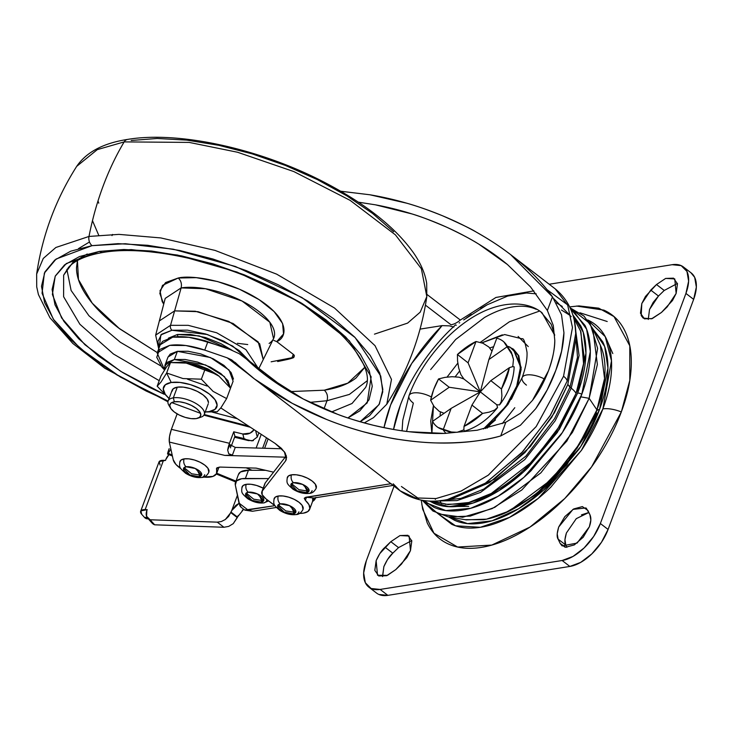 <?xml version="1.0" encoding="UTF-8"?>
<svg xmlns="http://www.w3.org/2000/svg" width="733" height="733" viewBox="0 0 733 733"><rect width="100%" height="100%" fill="white"/><g stroke="black" fill="none" stroke-linecap="round" stroke-linejoin="round"><path stroke-width="1.1" d="M205.203 411.983L217.179 411.799L220.99 407.676L226.644 398.587L213.083 391.376L201.373 379.181L183.039 378.567L166.638 372.987L171.22 382.489A28.404 11.838 20.4 0 1 209.317 394.006A28.404 11.838 20.4 0 1 209.125 411.607L217.179 411.799L220.99 407.676L226.644 398.587L213.083 391.376L201.373 379.181L205.24 368.772L219.158 376.249L216.95 374.526L184.624 362.496L181.207 362.34L188.839 363.183L205.24 368.772L218.81 375.983L230.51 388.178L226.644 398.587L230.51 388.178L218.81 375.983M208.465 402.637A19.287 8.045 -159.6 0 0 197.314 391.385A19.287 8.045 -159.6 0 0 177.304 387.161L173.327 397.845A19.287 8.045 20.4 0 1 193.347 402.069A19.287 8.045 20.4 0 1 204.498 413.32A19.287 8.045 20.4 0 1 202.235 416.628M174.344 401.794A16.401 6.835 20.4 0 1 194.987 407.475A16.401 6.835 20.4 0 1 198.487 417.966A16.401 6.835 20.4 0 1 196.224 418.598L199.623 417.288L200.833 414.896L199.678 411.79L196.334 408.437L191.304 405.358L185.357 403.013L179.402 401.757L174.344 401.794L170.945 403.104L169.735 405.496L170.89 408.602L174.234 411.955L179.264 415.034L185.211 417.379L191.166 418.635L196.224 418.598A16.401 6.835 20.4 0 1 171.055 408.831A16.401 6.835 20.4 0 1 174.344 401.794L173.327 397.845L174.344 401.794M201.731 416.875A19.287 8.045 -159.6 0 0 197.617 404.534A19.287 8.045 -159.6 0 0 173.327 397.845A19.287 8.045 -159.6 0 0 169.451 406.119M230.135 389.196L233.112 381.215L229.053 370.009L210.435 357.512L177.395 351.318L174.335 359.527L205.57 364.952L224.39 376.579L230.391 388.023L228 380.702L220.908 373.61L210.261 367.086L197.672 362.111L185.055 359.463L174.335 359.527L167.142 362.313L164.577 367.37L164.833 369.459M170.487 362.588L181.207 362.34M205.222 411.919L209.125 411.607L215.007 409.335L217.105 405.193L215.108 399.806L209.317 394.006L200.604 388.664L190.305 384.605L179.988 382.434L171.22 382.489L166.638 372.987L170.505 362.578L188.839 363.183L205.24 368.772L201.373 379.181L183.039 378.567L166.638 372.987L160.967 382.104L157.174 386.199L161.04 375.791L166.712 366.674L170.505 362.578L166.638 372.987L160.967 382.104L157.174 386.199L161.04 375.791L166.712 366.674M229.915 389.782L230.171 389.104M184.221 362.478L197.644 364.887L207.934 368.946L217.023 374.581M174.335 359.527L177.395 351.318L168.022 357.008L164.962 365.226L174.335 359.527M187.474 379.19L207.173 386.053M164.843 369.45L164.962 365.226M167.93 357.246L170.203 354.094L177.395 351.318L188.106 351.244L200.723 353.902L213.312 358.868L223.968 365.391L231.051 372.483L233.497 379.071M157.174 386.199L168.883 398.404L157.174 386.199M167.903 402.142A19.287 8.045 20.4 0 1 173.327 397.845L177.304 387.161A19.287 8.045 -159.6 0 0 171.879 391.459M169.763 399.073A28.404 11.838 20.4 0 1 171.22 382.489L165.337 384.761L163.239 388.902L165.237 394.29L169.066 398.468M171.879 391.514L173.309 388.701L177.304 387.161L183.259 387.125L190.259 388.6L197.259 391.358L203.178 394.986L207.109 398.926L208.474 402.582M217.179 411.799L209.125 411.607A28.404 11.838 20.4 0 1 205.414 411.919M432.791 501.115L448.138 504.579L468.763 502.517L491.284 493.456L532.772 461.13L561.002 424.288L576.074 393.355A21.22 8.851 -159.6 0 0 571.199 388.169L567.828 384.459L551.867 417.068L524.993 452.518L489.433 482.571L452.93 498.376L447.716 499.466L484.834 483.569L521.685 452.802L550.116 415.703L567.195 381.004A13.506 5.626 -159.6 0 0 563.54 376.258L536.244 426.478L488.407 475.076L461.231 491.018L436.034 498.559L415.327 497.909L400.181 490.853L415.263 497.899L435.897 498.577L461.039 491.101L488.196 475.231L536.135 426.633L563.54 376.258L572.464 327.523L567.718 305.285L555.284 288.921L567.727 305.313L572.464 327.569L563.54 376.258A13.506 5.626 20.4 0 1 567.195 381.004L575.863 332.626L567.195 381.004L550.602 414.905L522.656 451.775L485.677 483.029L447.606 499.485M513.622 349.348L521.181 367.425L517.351 386.575L511.377 399.238M544.949 379.282A16.401 6.835 -159.6 0 0 522.107 377.761A16.401 6.835 20.4 0 1 544.949 379.282M431.902 433.377L433.441 405.651L430.729 421.054L431.893 433.377M431.352 396.984A16.401 6.835 -159.6 0 0 413.458 392.943A16.401 6.835 -159.6 0 0 408.996 395.728A16.401 6.835 20.4 0 1 413.458 392.943A16.401 6.835 20.4 0 1 431.352 396.984M400.346 405.166A119.598 64.614 127.5 0 1 455.55 324.875C443.392 335.897 432.497 348.413 422.877 362.404C413.256 376.396 405.752 390.652 400.346 405.166L393.557 429.446A119.598 64.614 127.5 0 1 400.346 405.166M303.38 513.155A23.144 9.648 20.4 0 1 299.476 513.412L303.38 513.155A23.144 9.648 20.4 0 0 309.638 509.325A23.144 9.648 20.4 0 0 305.349 500.327L308.95 504.661L309.839 508.555L307.897 511.515L303.38 513.155M274.948 505.596A23.144 9.648 20.4 0 1 272.337 503.773L265.896 498.825A15.43 6.432 20.4 0 1 261.828 491.825A15.43 6.432 20.4 0 1 262.24 491.064L285.449 461.103L286.612 457.419L285.146 452.976L281.188 448.165L275.095 443.41L220.807 407.933L275.095 443.41L284.441 451.876L286.273 459.628L285.449 461.103L262.24 491.064L265.3 482.845L286.328 455.688L265.3 482.845L262.24 491.064L262.112 494.592L265.896 498.825L274.948 505.605M422.272 500.291L438.27 513.915L462.651 517.26L492.155 508.601L521.804 489.983L566.893 441L589.149 398.331L580.829 396.846L589.149 398.331L572.455 432.36L540.89 472.831L494.802 507.328L470.247 516.105L448.312 516.884L432.965 511.038L422.272 500.291M446.681 506.54L468.699 506.421M423.885 500.538L426.835 503.058L445.783 510.571L470.641 508.308L497.982 496.351L523.93 477.32L562.348 432.571L581.773 394.363A3.088 1.283 -159.6 0 0 577.641 393.108L559.343 429.355L523.472 471.979L499.1 490.597L473.051 503.04L448.788 506.677L429.602 501.051L433.542 503.15C441.367 506.686 450.538 507.63 461.057 505.953C471.566 504.286 482.635 500.135 494.234 493.501C505.843 486.868 517.113 478.264 528.044 467.681L557.337 432.433L577.641 393.108C582.579 379.813 585.328 367.352 585.869 355.707C586.409 344.061 584.714 334.138 580.774 325.919L572.711 314.668L583.239 332.214L585.951 353.214L577.641 393.108A3.088 1.283 20.4 0 1 581.773 394.363L590.322 351.538L586.629 329.254L573.948 311.525L570.75 309.317M452.93 498.376L494.463 479.217L530.344 446.562L554.405 412.78L567.828 384.459L569.917 387.18L577.503 357.2L575.066 324.93L577.503 357.2L569.917 387.18L571.199 388.169L555.165 420.797L524.782 459.6L480.491 492.439L457.007 500.593L436.144 501.005L457.007 500.593L480.491 492.439L524.782 459.6L555.165 420.797L571.199 388.169L579.088 355.514L574.37 321.045L579.088 355.514L571.199 388.169A21.22 8.851 20.4 0 1 576.074 393.355L583.56 363.641L580.912 331.71L573.6 317.774M569.917 387.18L554.597 418.625L525.946 456.091L483.826 489.067L460.901 498.403L439.855 500.666L460.901 498.403L483.826 489.067L525.946 456.091L554.597 418.625L569.917 387.18M556.448 302.839L562.284 306.458M576.156 337.94L567.828 384.459L576.156 337.94L575.854 332.507M440.341 501.592L441.449 503.516L440.341 501.592M448.312 516.884L466.225 519.871L486.584 519.147L509.362 511.002L552.132 478.988L581.425 441.431L596.919 409.857L589.149 398.331L596.919 409.857L604.551 378.485L600.345 345.243L592.841 328.705L597.377 364.521L589.149 398.331L597.624 348.358L590.184 323.72L570.091 307.833L583.954 316.042L592.841 328.705M425.433 305.13L451.033 324.792A19.287 10.418 -52.5 0 0 460.324 320.055L427.064 294.51L460.324 320.055L495.975 297.442L533.862 290.864L495.911 297.47L460.324 320.055A19.287 10.418 127.5 0 1 451.033 324.792L425.433 305.13M383.991 427.641A131.115 70.835 -52.5 0 1 442.081 325.617L449.503 325.873L453.819 327.074L449.503 325.873L442.081 325.617L420.055 329.117L442.081 325.617L411.772 363.394L390.652 404.918L383.973 427.641M160.078 345.17L162.57 341.358L172.722 337.162L188.867 337.299L207.796 341.89L230.327 349.65L239.233 353.718L246.517 359.143C262.322 374.224 281.234 387.51 303.26 398.999C325.278 410.498 348.578 419.23 373.17 425.222C397.753 431.206 421.576 433.945 444.638 433.432L477.201 430.234L505.797 422.272L500.721 435.943C481.095 441.358 459.325 443.685 435.393 442.915C411.46 442.146 387.116 438.343 362.368 431.499C337.611 424.654 314.255 415.281 292.284 403.361C270.321 391.449 251.346 377.861 235.366 362.606L227.267 357.86L204.745 350.108L207.796 341.89L230.327 349.65L239.233 353.718M312.698 501.115A23.144 9.648 -159.6 0 0 312.679 498L312.643 501.262M571.181 316.629L553.717 298.643M546.983 289.617L567.498 304.781M340.763 191.258L369.863 194.767L406.668 203.188C416.087 205.762 428.063 209.959 442.585 215.795C461.231 224.087 472.464 229.53 476.294 232.123C488.306 238.94 498.394 245.418 506.558 251.556L510.608 254.598L552.453 296.828L561.515 314.769L563.943 332.791L561.597 351.18L555.852 370.238A127.313 68.783 127.5 0 1 555.779 370.412L547.221 389.837L535.695 408.721L520.43 425.241L500.721 435.943C483.349 441.055 461.57 443.373 435.393 442.915C425.039 442.668 412.972 441.523 399.183 439.461C394.519 439.113 382.241 436.465 362.368 431.499C347.286 427.156 335.265 423.097 326.295 419.313L292.284 403.361L254.553 378.998L231.72 359.903L227.267 357.86L247.589 373.473L227.267 357.86L204.745 350.108L207.796 341.89A46.298 19.305 -159.6 0 0 172.722 337.162L160.225 344.757L157.174 352.976L169.671 345.38A46.298 19.305 20.4 0 1 204.745 350.108L185.816 345.518L169.671 345.38L159.51 349.568L156.743 357.273L161.856 367.114L164.531 369.936L157.174 352.976M599.97 344.437C603.809 352.436 605.458 362.102 604.927 373.436C604.404 384.77 601.729 396.91 596.919 409.857L577.146 448.138L548.632 482.461C537.995 492.768 527.018 501.143 515.72 507.603C504.414 514.062 493.648 518.103 483.404 519.724L465.052 519.67M570.1 315.456L561.451 310.013M580.472 330.546L584.146 356.687C583.615 368.103 580.921 380.326 576.074 393.355L556.173 431.902L527.467 466.463C516.747 476.835 505.697 485.273 494.317 491.77C482.937 498.275 472.098 502.343 461.79 503.983L445.38 504.277M571.282 309.656L584.989 325.406C589.039 333.836 590.78 344.034 590.221 355.972C589.662 367.92 586.849 380.72 581.773 394.363C576.706 408.006 569.761 421.457 560.937 434.715L530.884 470.888C519.67 481.746 508.106 490.579 496.195 497.386C484.275 504.194 472.922 508.455 462.138 510.168C451.345 511.881 441.935 510.919 433.899 507.282L423.866 500.529M480.317 342.338L509.453 321.741L539.543 311.076M340.698 191.221L369.863 194.767C394.702 198.964 418.937 205.973 442.585 215.795C466.225 225.627 487.555 237.538 506.558 251.556C525.561 265.575 540.862 280.657 552.453 296.828L547.377 310.49L530.518 286.887L507.447 264.531C489.956 250.054 469.743 237.629 446.791 227.248C423.839 216.867 400.071 209.391 375.47 204.828L358.364 202.161M265.3 482.845A15.43 6.432 -159.6 0 0 264.879 483.606L261.837 491.797M306.522 497.185L305.349 500.327L304.332 498.165L305.826 497.258L304.277 498.358L305.349 500.327L306.522 497.185M391.202 483.688L305.918 497.24L313.898 498A9.648 7.046 81 0 0 314.21 497.964M358.41 202.189L375.47 204.828L411.744 213.88C419.459 216.052 431.141 220.505 446.791 227.248C461.396 234.12 472.18 239.828 479.144 244.373L507.447 264.531L530.518 286.887L547.377 310.49L553.278 325.461L554.799 340.469C554.808 348.761 552.7 358.868 548.486 370.77C543.804 382.745 538.48 392.604 532.506 400.337L520.641 413.128L505.797 422.272L477.201 430.234L444.638 433.432L409.463 431.737C401.098 430.986 388.994 428.814 373.17 425.222C356.623 420.889 344.647 417.196 337.262 414.154L303.26 398.999L264.256 374.297L246.517 359.143L284.404 388.243L246.471 359.097M536.226 293.841L526.496 292.989L507.612 296.077L487.179 304.781L463.705 319.9M459.719 322.676L459.197 322.996L459.719 322.676M406.586 431.389L413.348 403.104A16.401 6.835 20.4 0 1 408.996 395.728M430.656 369.579L455.624 339.535L484.449 317.526C494.335 311.873 503.773 308.327 512.734 306.907C521.704 305.478 529.519 306.284 536.19 309.299M540.881 311.937L551.225 324.343L554.689 335.137M526.459 385.127A16.401 6.835 20.4 0 1 522.107 377.761M554.698 335.265L542.053 312.808C531.773 304.131 512.459 299.889 488.27 309.418C455.651 322.208 422.437 358.904 409.032 395.628L402.774 420.211L402.069 430.784M447.075 377.064L457.804 363.165L447.075 377.064M502.343 334.844L481.856 342.833L504.643 334.55L522.079 338.82C523.554 337.785 525.195 342.284 527.018 352.326C527.329 359.326 525.698 367.774 522.143 377.66L507.914 404.488L487.152 428.118M502.242 423.61L514.804 407.695M528.255 346.581L518.13 336.456M513.558 349.302L518.79 355.734L521.136 369.405L517.351 386.575L511.322 399.32M495.508 419.908L485.466 428.521L495.517 419.908M254.553 378.998L400.181 490.853L393.172 483.817M401.418 486.501L418.662 498.568M390.918 483.734L307.246 497.185M487.179 304.781L480.711 308.428M552.453 296.828L561.515 314.769L563.943 332.791C563.54 344.84 560.846 357.319 555.852 370.238L555.779 370.412C551.088 383.561 544.39 396.324 535.695 408.721L520.43 425.241L500.721 435.943L505.797 422.272L520.641 413.128L532.506 400.337L548.486 370.77C552.416 360.389 554.524 350.282 554.799 340.469L553.278 325.461L547.377 310.49L552.453 296.828M456.311 325.25L455.55 324.875M466.325 318.012L471.319 314.466M293.539 482.717A9.648 4.022 20.4 0 1 306.476 486.63A9.648 4.022 20.4 0 1 306.412 492.603A5.791 4.233 81 0 0 309.189 493.391A5.791 4.233 -99 0 1 306.412 492.603L297.241 490.89L290.937 484.302L293.539 482.717L302.72 484.44L309.024 491.028L306.412 492.603L307.026 490.963L306.412 492.603A9.648 4.022 20.4 0 1 293.484 488.7A9.648 4.022 20.4 0 1 293.539 482.717A5.791 4.233 -99 0 1 291.514 474.819A5.791 4.233 81 0 0 293.539 482.717M316.445 487.207A15.43 6.432 -159.6 0 0 307.53 478.2A15.43 6.432 -159.6 0 0 291.514 474.819A15.43 6.432 -159.6 0 0 287.18 478.264M291.459 483.56L298.927 489.69L307.026 490.963L298.927 489.69L291.459 483.56M304.241 485.191L307.026 490.963L304.241 485.191M186.155 466.784A9.648 4.022 20.4 0 1 199.092 470.687A9.648 4.022 20.4 0 1 199.028 476.67A5.791 4.233 81 0 0 201.795 477.449A5.791 4.233 -99 0 1 199.028 476.67L189.847 474.947L183.552 468.36L186.155 466.784L195.335 468.506L201.63 475.085L199.028 476.67L199.642 475.021L199.028 476.67A9.648 4.022 20.4 0 1 186.09 472.758A9.648 4.022 20.4 0 1 186.155 466.784A5.791 4.233 -99 0 1 184.13 458.885A5.791 4.233 81 0 0 186.155 466.784M209.061 471.264A15.43 6.432 -159.6 0 0 200.136 462.266A15.43 6.432 -159.6 0 0 184.13 458.885A15.43 6.432 -159.6 0 0 179.787 462.321M184.075 467.617L191.542 473.747L199.642 475.021L191.542 473.747L184.075 467.617M196.856 469.248L199.642 475.021L196.856 469.248M203.435 477.073A23.144 9.648 20.4 0 0 216.666 473.371A23.144 9.648 20.4 0 0 216.565 469.615L217.334 467.544L216.565 469.615L216.51 468.424L220.047 467.077L216.748 468.021L216.519 473.683L213.019 476.377L203.426 477.073M278.256 504.753L285.723 510.883L293.823 512.156L293.209 513.796L284.038 512.074L277.734 505.495L280.336 503.91A9.648 4.022 20.4 0 1 293.273 507.822A9.648 4.022 20.4 0 1 293.209 513.796A5.791 4.233 81 0 0 295.985 514.584A5.791 4.233 -99 0 1 293.209 513.796A9.648 4.022 20.4 0 1 280.272 509.884A9.648 4.022 20.4 0 1 280.336 503.91A5.791 4.233 -99 0 1 278.311 496.012A5.791 4.233 81 0 0 280.336 503.91L289.517 505.633L295.82 512.22L293.209 513.796L293.823 512.156L285.723 510.883L278.256 504.753M303.242 508.4A15.43 6.432 -159.6 0 0 294.327 499.393A15.43 6.432 -159.6 0 0 278.311 496.012L275.113 497.249L273.977 499.503M291.038 506.384L293.823 512.156L291.038 506.384M261.763 500.456L253.664 499.182L246.196 493.052L253.664 499.182L261.763 500.456L261.15 502.105L251.969 500.382L245.674 493.795L248.276 492.219A9.648 4.022 20.4 0 1 261.214 496.122A9.648 4.022 20.4 0 1 261.15 502.105A5.791 4.233 81 0 0 263.926 502.884A5.791 4.233 -99 0 1 261.15 502.105A9.648 4.022 20.4 0 1 248.212 498.193A9.648 4.022 20.4 0 1 248.276 492.219A5.791 4.233 -99 0 1 246.251 484.321A5.791 4.233 81 0 0 248.276 492.219L257.457 493.941L263.752 500.52L261.15 502.105L261.763 500.456L263.843 499.622L261.763 500.456L258.978 494.683L261.763 500.456M241.908 487.802L243.054 485.558L246.251 484.321L251.016 484.284L256.623 485.466L263.184 488.169A15.43 6.432 -159.6 0 0 246.251 484.321A15.43 6.432 -159.6 0 0 241.917 487.757M264.622 448.275L268.122 438.856L264.622 448.275M231.271 446.14L234.908 436.355L233.735 431.801L229.466 443.3A9.648 2.437 103.5 0 0 227.688 450.135L229.777 444.528L230.629 447.863L229.777 444.528L235.247 447.423L281.811 448.77L235.247 447.423L232.407 455.083L224.866 455.422L285.183 457.172L224.866 455.422L232.407 455.083L228.742 453.764L227.688 450.135A9.648 2.437 -76.5 0 1 229.466 443.3L233.735 431.801L242.815 433.982L250.127 433.121L254.085 429.685A9.648 8.42 165.6 0 1 242.815 433.982L243.979 438.536L234.908 436.355L233.735 431.801L242.815 433.982L243.979 438.536L234.908 436.355L231.271 446.14M256.138 448.028L261.223 434.348L256.138 448.028M167.61 454.075A9.648 0.687 112.3 0 0 168.224 453.379L170.853 448.99L168.224 453.379L172.173 454.991L167.628 453.443L169.176 448.651A9.648 0.687 112.3 0 0 167.61 454.075L172.402 456.045M235.98 481.123L216.73 473.234L235.98 481.123M168.975 454.643L165.86 459.435A10.848 7.715 -42 0 0 165.557 460.379L163.496 460.306L145.161 509.6L147.223 509.673A10.848 7.715 -42 0 0 146.829 510.617L146.582 516.298L150.109 519.77L217.27 522.153L221.329 521.539L225.324 519.514L228.65 516.389L231.765 510.507L237.41 495.325L231.765 510.507L235.779 505.404L239.04 503.324L231.765 510.507L231.005 512.11L237.474 517.077L233.25 523.646L228.714 526.395L223.931 527.265L154.645 524.81L151.923 522.886M147.507 518.827L144.474 517.388L141.735 514.337A9.648 4.022 20.4 0 1 140.672 511.258A9.648 4.022 20.4 0 1 145.161 509.6L163.496 460.306A9.648 4.022 -159.6 0 0 159.006 461.964L140.663 511.286M152.171 523.16A10.848 7.715 -42 0 0 154.645 524.81L150.109 519.77L217.27 522.153L223.931 527.265L154.645 524.81L150.109 519.77A10.848 7.715 138 0 1 147.626 518.112A10.848 7.715 138 0 1 146.829 510.617A10.848 7.715 138 0 1 147.223 509.673L140.883 510.874L141.735 514.337L144.474 517.388L147.15 517.48L144.474 517.388A9.648 5.461 92 0 0 147.26 518.808M244.859 510.04L274.976 505.651L247.946 509.948L238.985 503.067L235.311 485.017L236.512 480.93L241.716 478.722L268.599 478.585L245.381 478.466L248.432 470.247L240.479 471.988L238.399 474.627M313.861 498L312.936 499.365M238.537 474.251A23.144 9.648 -159.6 0 1 248.432 470.247L265.703 470.339L248.432 470.247L245.381 478.466A23.144 9.648 20.4 0 0 241.716 478.722A23.144 9.648 20.4 0 0 235.485 482.451A23.144 9.648 20.4 0 0 235.311 485.017L239.874 505.816L241.102 507.199L238.985 503.067L247.946 509.948L252.564 511.249M238.207 515.446L237.281 517.608L230.813 512.642L231.005 512.11L237.474 517.077L243.686 509.233L242.211 510.36M312.478 501.473L315.868 497.395M266.849 500.135A5.791 4.233 -99 0 1 263.926 502.884M295.903 511.313L293.823 512.156L295.903 511.313M303.022 509.444L302.161 505.422L299.009 502.27L294.281 499.375L288.683 497.166L283.075 495.984L278.311 496.012A15.43 6.432 -159.6 0 0 273.977 499.457M298.908 511.836A5.791 4.233 -99 0 1 295.985 514.584M160.069 465.034L159.217 461.57L165.557 460.379A10.848 7.715 138 0 1 165.86 459.435A10.848 7.715 138 0 1 168.984 454.643M173.208 459.701L169.332 442.063L169.525 436.465L171.394 429.336L177.139 413.888L171.394 429.336L229.466 443.3L171.394 429.336C169.598 434.587 168.911 438.838 169.332 442.063L224.866 455.422L169.332 442.063L173.208 459.701L175.902 464.392L180.895 468.689A23.144 9.648 20.4 0 1 173.208 459.701M246.077 467.828L252.033 470.265L246.077 467.828M273.565 472.171L256.165 468.121L220.047 467.077L256.165 468.121L273.565 472.171M201.722 474.187L199.642 475.021L201.722 474.187M204.727 474.7A5.791 4.233 -99 0 1 201.795 477.449M208.832 472.318L207.98 468.295L204.828 465.143L200.091 462.239L194.502 460.031L188.894 458.849L184.13 458.885L180.932 460.122L179.787 462.367M309.106 490.12L307.026 490.963L309.106 490.12M312.111 490.643A5.791 4.233 -99 0 1 309.189 493.391M316.225 488.251L315.364 484.238L312.212 481.077L307.484 478.182L301.886 475.974L296.279 474.792L291.514 474.819L288.316 476.056L287.18 478.31M235.247 447.423L232.407 455.083L228.742 453.764L227.688 450.135L229.777 444.528M230.813 512.642L225.324 519.514L221.329 521.539L217.27 522.153L223.931 527.265L228.714 526.395L233.25 523.646L237.281 517.608L230.813 512.642M315.74 497.716A9.648 7.046 -99 0 1 312.579 501.427M276.332 507.474L252.519 511.258L247.946 509.948L244.914 510.168L240.781 507.007M258.859 432.8L257.274 437.051L255.643 430.702L257.274 437.051L258.859 432.8M245.601 439.47L252.115 440.89L257.274 437.051M253.38 440.634L248.13 440.487L243.979 438.536M248.689 440.634L248.13 440.487M517.351 386.575L516.71 386.08L505.871 406.357L483.487 428.97L493.95 420.311L507.392 404.13L516.71 386.08L517.351 386.575M445.921 433.395L443.557 430.454L445.902 433.395M440.093 416.106L440.359 411.983L440.093 416.106M439.177 411.295L444.088 413.311L439.177 411.295L434.073 406.522L430.637 400.245L433.606 389.736A54.013 29.183 127.5 0 1 438.563 378.924L449.21 387.262L430.637 400.245A54.013 29.183 127.5 0 1 433.606 389.736L438.563 378.924L444.931 377.376L452.059 376.707L458.995 377.193L463.907 379.007L460.929 374.673L458.721 368.067L457.557 361.002L457.438 354.497A54.013 29.183 127.5 0 1 476.01 341.514L482.965 343.264L488.865 347.021L491.99 351.18L488.865 347.021L482.965 343.264L476.01 341.514L468.075 362.835L476.01 341.514L457.438 354.497L468.075 362.835L480.307 391.871L468.075 362.835L457.438 354.497L457.557 361.002L458.721 368.067L460.929 374.673L463.907 379.007L480.307 391.871L471.942 405.074L464.016 426.404L463.861 429.877L464.575 431.114L463.797 429.877L457.126 432.296L448.926 431.874M452.05 376.707L458.995 377.193L463.907 379.007L480.307 391.871L449.21 387.262L438.563 378.924M510.947 351.464L513.476 359.39L512.761 366.601L513.476 359.39L511.451 352.454L507.456 346.553A54.013 29.183 127.5 0 0 502.911 341.12A54.013 29.183 127.5 0 0 496.809 338.206C501.574 339.416 505.119 342.192 507.456 346.553L488.884 359.536L496.809 338.206L488.884 359.536L480.307 391.871L490.817 380.647L501.454 388.994L501.903 395.765L501.29 401.446L499.512 404.918L496.717 404.726L497.57 407.429L497.102 408.171C487.601 419.762 476.762 427.403 464.575 431.114M514.154 366.839L512.743 366.601L509.389 367.664L501.454 388.994L501.903 395.765L501.29 401.446L500.098 404.286C508.922 392.146 513.613 379.703 514.172 366.94L512.743 366.601L509.389 367.664A54.013 29.183 127.5 0 1 501.454 388.994L490.817 380.647L480.307 391.871L496.717 404.726L480.307 391.871L488.884 359.536L507.456 346.553M509.389 367.664L490.817 380.647L509.389 367.664M499.512 404.918L496.717 404.726L497.57 407.429L494.619 410.068L489.25 412.12L482.589 413.412A54.013 29.183 127.5 0 1 464.016 426.404L471.942 405.074L480.307 391.871L451.143 408.382L432.571 421.365A54.013 29.183 127.5 0 0 437.115 426.789A54.013 29.183 127.5 0 0 443.208 429.703C438.453 428.493 434.898 425.717 432.571 421.365L451.143 408.382L443.208 429.703L451.143 408.382L480.307 391.871L449.21 387.262L430.637 400.245M497.57 407.429L494.619 410.068L489.25 412.12L482.589 413.412L471.942 405.074L482.589 413.412L464.016 426.404L463.861 429.877L457.126 432.296L449.915 432.085L443.208 429.703M455.193 376.762L459.554 371.1L455.193 376.762M489.772 347.946L493.666 346.672L489.772 347.946M508.106 346.397L513.21 349.036L520.531 366.931L516.71 386.08L520.494 368.91L518.149 355.239L510.049 347.14L508.106 346.397M435.09 498.678L435.375 499.42M436.016 500.987L436.428 501.913M448.688 516.939L467.59 523.628L492.008 520.815L518.597 508.748L543.694 490.038L580.747 446.525L599.557 409.435A11.572 4.829 -159.6 0 0 596.433 411.323A11.572 4.829 20.4 0 1 599.557 409.435C594.582 422.822 587.765 436.016 579.116 449.027L549.622 484.522C538.618 495.178 527.265 503.846 515.583 510.525C503.892 517.205 492.75 521.383 482.167 523.06C471.576 524.746 462.34 523.802 454.46 520.238L448.66 516.939M382.544 576.275L383.863 566.618L387.528 559.526L392.806 553.168L385.082 547.239L390.817 541.687L399.998 535.566L409.106 536.034L410.48 550.593L401.537 564.034L395.802 569.587L386.639 575.698L378.759 575.982L374.82 570.347L376.139 560.681L379.804 553.598L390.817 541.687L399.98 535.576L407.86 535.292L411.799 540.927L410.48 550.593L406.815 557.685L395.802 569.587L387.409 575.387L377.522 575.24L376.139 560.681C378.869 554.496 381.856 550.016 385.082 547.239L392.806 553.168L398.56 547.606M585.914 507.942L572.977 509.38L558.683 527.045C556.869 533.083 556.677 537.124 558.125 539.158L565.849 545.086L564.923 539.717L566.407 532.973C564.593 539.012 564.401 543.052 565.849 545.086L566.902 547.294L565.849 545.086L558.125 539.158L560.186 543.465L564.987 547.157L560.186 543.465L558.125 539.158L557.199 533.789L558.683 527.045L564.831 516.618L573.728 508.94L582.369 506.595L587.848 510.379L589.918 514.694L590.835 520.063L589.35 526.807L577.118 543.071L562.129 545.911L560.186 543.465L565.665 547.249L574.315 544.912L583.211 537.234L589.35 526.807C591.137 521.859 591.32 517.819 589.918 514.694L586.29 508.235M676.138 293.447L667.195 306.898L661.459 312.45L652.297 318.562L644.417 318.846L640.477 313.202L641.806 303.544L645.461 296.453L656.493 284.532L665.646 278.43L673.526 278.155L677.466 283.79L676.138 293.447L672.473 300.539L661.459 312.45L651.582 318.809L643.18 318.104L641.192 315.556L641.806 303.544L650.748 290.094L658.472 296.031L664.235 290.451L656.493 284.532L665.665 278.421L674.763 278.897L676.138 293.447M421.255 500.108L422.684 509.288L433.963 533.239L457.603 547.038L491.77 545.086L529.996 527.064L564.767 498.522L591.65 466.802L621.318 411.946A21.266 8.869 -159.6 0 0 602.874 408.904L581.388 450.438L538.159 498.44L509.462 517.406L480.344 527.293L455.505 525.781L438.361 513.961M378.833 594.445L387.858 595.361L569.862 566.444L580.747 562.358L591.833 553.891L601.436 542.338L608.088 529.446L693.647 299.376L696.35 287.107L694.682 277.34L690.889 272.713M649.52 309.5L653.185 302.39L658.472 296.031L649.53 309.473L648.265 319.469M581.452 514.868L588.856 512.486L576.275 518.662L566.417 532.955M376.368 592.924A38.583 20.845 -52.5 0 0 387.858 595.361L380.134 589.433A38.583 20.845 127.5 0 1 368.644 586.986A38.583 20.845 127.5 0 1 366.353 560.69L394.07 486.162L366.353 560.69L363.66 572.959L365.327 582.726L371.109 588.507L380.134 589.433L562.138 560.507L573.023 556.429L584.109 547.963L593.712 536.4L600.364 523.509L685.923 293.438L688.626 281.179L686.958 271.412L681.168 265.63L672.152 264.705L549.191 284.239L672.152 264.705A38.583 20.845 127.5 0 1 683.632 267.133A38.583 20.845 127.5 0 1 685.923 293.438L600.364 523.509A38.583 20.845 127.5 0 1 562.138 560.507L380.134 589.433L387.858 595.361L569.862 566.444L562.138 560.507L569.862 566.444A38.583 20.845 -52.5 0 0 608.088 529.446L600.364 523.509L608.088 529.446L693.647 299.376L685.923 293.438L693.647 299.376A38.583 20.845 -52.5 0 0 691.356 273.07M576.514 306.064L603.9 310.132C613.292 314.384 620.347 321.439 625.075 331.307C629.803 341.166 631.846 353.086 631.195 367.059C630.545 381.032 627.246 395.994 621.318 411.946C615.381 427.898 607.263 443.63 596.946 459.133C586.638 474.645 574.919 488.746 561.799 501.445C548.678 514.145 535.154 524.471 521.227 532.433C507.3 540.386 494.024 545.37 481.398 547.377C468.781 549.374 457.777 548.257 448.385 544.005C438.994 539.754 431.939 532.689 427.202 522.831L421.841 504.689M569.688 306.962L570.879 306.761M607.584 341.706L612.797 353.563M438.325 513.943L451.757 524.306C459.957 528.026 469.578 529.006 480.61 527.256C491.632 525.506 503.232 521.154 515.409 514.2C527.586 507.245 539.406 498.211 550.868 487.115L581.581 450.144C590.587 436.593 597.688 422.849 602.874 408.904C608.06 394.968 610.937 381.893 611.505 369.679C612.073 357.475 610.296 347.057 606.164 338.435C602.031 329.823 595.856 323.656 587.655 319.936L605.256 336.658L611.478 360.81L602.874 408.904A21.266 8.869 20.4 0 1 621.318 411.946L629.803 380.39L629.794 345.811L614.043 316.61L598.742 308.172L578.896 305.908L569.651 306.889M592.979 329.016L602.709 341.78C606.677 350.053 608.39 360.05 607.84 371.778C607.3 383.496 604.533 396.049 599.557 409.435L607.941 368.158L604.688 346.572L592.997 329.062M596.433 411.323A11.572 4.829 20.4 0 0 596.662 413.476L566.875 464.786L538.7 493.043L504.295 513.384M677.402 283.451L664.217 290.47L658.472 296.031L650.748 290.094L656.493 284.532L664.217 290.47M411.744 540.597L398.541 547.615L390.817 541.687L398.541 547.615L392.806 553.168C389.58 555.953 386.593 560.433 383.863 566.618L382.608 576.614M607.217 321.512L579.977 312.789M293.585 357.502L292 357.741L293.209 357.805A92.587 38.602 -159.6 0 1 286.832 359.591L277.651 361.543M159.345 320.953L155.662 335.091L170.523 325.324L174.619 310.884L159.354 320.926L174.619 310.884L181.133 287.913A57.834 24.116 20.4 0 1 245.711 302.967A57.834 24.116 20.4 0 1 273.537 338.664A57.834 24.116 20.4 0 1 269.121 343.447M273.904 340.442L276.744 341.624L283.524 333.973L282.608 323.528L274.124 311.589L259.106 299.66L239.462 289.214L217.619 281.564L196.325 277.67L178.229 278.009L162.515 285.348L159.812 293.319L163.716 304.168L162.158 301.492L160.005 290.717L165.594 282.553L178.229 278.009C180.996 280.565 181.967 283.863 181.133 287.913L174.619 310.884L197.983 311.672L233.057 323.473L259.693 343.804L263.248 359.564L273.537 338.664L269.826 322.236L242.055 301.034L205.497 288.738L181.133 287.913C181.967 283.863 180.996 280.565 178.229 278.009C190.351 274.939 227.725 279.557 258.795 299.458C289.911 319.377 287.409 337.409 276.744 341.624L293.273 354.323L292 357.741L271.146 361.8M194.245 338.197L215.071 344.391M232.132 350.31L199.165 335.879L177.478 334.477A3.857 2.822 81 0 0 178.11 336.667A3.857 2.822 -99 0 1 177.478 334.477L190.415 334.395L205.652 337.592L220.853 343.594L232.132 350.31M112.012 235.605L112.57 234.432M77.441 260.572L78.468 279.585L92.257 303.205L119.607 328.787L157.311 352.591L118.599 328.017C105.03 317.591 94.594 307.145 87.3 296.682C80.007 286.218 76.406 276.533 76.498 267.618L77.423 260.591M289.892 391.587L324.298 390.203C327.248 393.007 328.155 396.516 327 400.731L309.903 402.371L327 400.731L323.995 408.831L327 400.731L349.394 394.418L366.949 380.949L349.394 394.418L327 400.731C328.155 396.516 327.248 393.007 324.298 390.203C338.005 388.023 348.596 383.936 356.064 377.935L364.695 367.435M160.93 365.987L120.276 342.229L88.959 315.776L71.11 290.47L66.877 269.359L71.11 290.47L88.959 315.776L120.276 342.229L160.93 365.987M78.541 248.579L89.49 241.982M365.593 387.455L352.032 403.489L331.573 411.955L352.032 403.489L365.593 387.455C376.084 367.599 340.9 322.016 278.659 291.184C221.146 260.975 146.728 244.831 103.188 252.418C86.393 255.331 74.839 260.334 68.508 267.417L63.652 275.168L63.606 296.709L79.888 324.27L113.496 354.039L159.226 380.674L113.496 354.039L79.888 324.27L63.606 296.709L63.652 275.168L72.998 262.277L87.218 254.012M347.937 417.938L367.215 402.903L371.145 376.808L349.302 340.744L300.246 302.353L237.061 272.062L177.45 255.038L131.299 249.596L99.532 251.373A7.715 5.644 81 0 0 103.225 252.409A7.715 5.644 -99 0 1 99.532 251.373L123.886 249.504L151.639 251.043L181.711 255.909L212.964 263.926L244.181 274.793L274.169 288.078L301.767 303.279L325.928 319.817L345.719 337.043L360.379 354.296L369.34 370.925L372.263 386.282L369.038 399.787L359.775 410.901L347.937 417.938M92.074 245.647L125.279 243.732L173.309 249.202L235.403 266.491L301.95 297.543L355.12 337.556L380.739 376.038L382.754 391.843L378.998 404.671L360.095 421.741L369.542 415.73L379.419 403.883L382.855 389.489L379.74 373.115L370.183 355.386L354.561 336.988L333.46 318.617L307.695 300.988L278.265 284.78L246.297 270.614L213.01 259.033L179.695 250.484L147.635 245.289L118.05 243.658L92.074 245.647A7.715 5.644 -99 0 1 88.995 236.447A7.715 5.644 81 0 0 92.074 245.647L70.725 251.181L54.81 260.041L44.933 271.897L41.497 286.291L44.612 302.665L54.169 320.394L69.791 338.793L90.892 357.163L116.657 374.783L146.087 390.991L168.095 401.079L120.478 377.092L80.199 348.45L53.335 319.185L42.056 293.273L44.374 273.07L56.12 259.024L92.074 245.647M364.255 422.914L373.473 417.663L386.767 404.25L391.486 379.41L375.021 345.674L334.459 307.961L276.671 274.16L215.016 250.402L160.839 237.932L118.929 234.377L88.995 236.447L118.929 234.377L160.839 237.932L215.016 250.402L276.671 274.16L334.459 307.961L375.021 345.674L391.486 379.41L386.767 404.25C407.768 371.2 421.118 335.302 426.817 296.563L421.365 268.727L395.408 234.844L350.108 200.347L293.823 171.568L237.547 152.244L189.16 142.404L124.161 141.9A289.352 211.498 81 0 0 88.995 236.447A289.352 211.498 -99 0 1 124.161 141.9L189.16 142.404L237.547 152.244L293.823 171.568L350.108 200.347L395.408 234.844L421.365 268.727L426.817 296.563L420.201 312.166L407.594 323.116L374.462 334.147M167.93 401.785L104.911 368.314L72.842 343.475L49.945 317.746L38.428 294.584L36.723 286.905L36.65 274.041L43.265 258.437L55.873 247.479L88.995 236.447L55.873 247.479L43.265 258.437L36.65 274.041C42.349 235.302 55.699 199.403 76.699 166.354L97.278 149.633L124.161 141.9L97.278 149.633L76.699 166.354C88.427 149.147 108.997 142.275 127.533 139.426A7.715 5.644 81 0 0 124.161 141.9A7.715 5.644 -99 0 1 127.533 139.426C178.65 130.767 260.087 148.781 324.288 182.26C365.584 203.747 395.353 227.322 413.614 252.986C420.724 263.248 425.076 273.363 426.688 283.332L426.817 296.563M293.209 357.805A92.587 38.602 20.4 0 1 283.305 360.251M159.253 347.369L160.857 334.908L171.98 330.253L207.375 334.514L232.709 346.077L249.953 361.534L239.251 350.594L223.877 341.166L205.689 333.991L187.465 330.162L171.98 330.253A3.857 2.822 -99 0 1 170.523 325.324A3.857 2.822 81 0 0 171.98 330.253L161.59 334.266L157.888 341.587L159.253 347.378M258.896 368.397L263.248 359.564L258.172 341.899L228.687 321.366L195.308 311.241L174.619 310.884L170.523 325.324L188.244 325.342L216.666 332.764L245.903 349.614L257.732 367.508L245.903 349.614L216.666 332.764L188.244 325.342L170.523 325.324L155.643 335.146L158.704 348.853M181.133 287.913L165.218 298.377L181.133 287.913M293.741 357.557L294.29 356.073A3.857 1.613 -159.6 0 0 293.273 354.323L292 357.741M289.929 391.596L324.298 390.203L347.79 383.157L364.686 367.398M276.744 341.624L293.273 354.323L294.318 355.688L293.658 356.604M131.189 140.47L157.164 138.482L186.75 140.113L218.81 145.308L252.125 153.857L285.412 165.438L317.38 179.612L346.81 195.821L372.575 213.44L393.676 231.811M248.597 426.102L204.25 414.53L248.597 426.102M200.512 413.311L171.724 402.6M237.272 418.699L212.176 412.083L237.272 418.699M164.146 394.253L150.183 387.693L122.585 372.492L98.424 355.963L78.633 338.738L63.973 321.475L55.012 304.846L52.089 289.489L55.314 275.993L64.577 264.87L79.503 256.559L99.532 251.373L66.318 263.541L55.195 276.231L52.382 294.464L61.627 317.948L84.936 344.739L120.808 371.402L164.137 394.253M168.398 338.17L177.478 334.477L168.398 338.17M215.099 344.4L205.02 340.708L194.199 338.188M208.254 403.773L204.278 414.457M197.846 418.213L200.979 417.159M170.532 408.052L168.847 405.212M172.09 390.322L168.123 401.006M168.526 398.129L169.039 398.532M510.608 254.598L555.284 288.921C568.139 299.513 574.993 314.081 575.863 332.626M312.689 501.143L309.628 509.362M501.94 260.114L500.905 259.317M400.181 490.853C413.733 500.538 429.584 503.406 447.716 499.466M393.108 485.42L314.219 497.954M243.897 356.879L286.09 389.278M287.345 477.357C286.438 483.487 286.768 483.597 292.971 489.195C298.578 492.613 303.975 494.015 309.161 493.391C312.066 493.382 314.439 491.623 316.28 488.114M179.961 461.414C179.054 467.544 179.383 467.654 185.586 473.261C191.194 476.67 196.591 478.072 201.767 477.449C204.681 477.44 207.054 475.68 208.887 472.171M274.142 498.55C273.235 504.67 273.565 504.79 279.768 510.388C285.375 513.806 290.772 515.207 295.958 514.584C298.862 514.575 301.236 512.816 303.077 509.307M242.082 486.849C241.175 492.979 241.505 493.089 247.708 498.697C253.316 502.105 258.712 503.507 263.898 502.884L268.608 500.914M262.625 448.211L266.5 437.793M216.327 474.022L235.678 481.947M238.518 474.297L235.467 482.516M152.226 523.225L147.7 518.185M216.73 473.216L219.002 467.104M148.295 518.854L147.186 518.808M252.519 511.258L244.914 510.168M248.405 440.57L234.578 437.244M512.624 355.395L503.864 341.89M452.765 432.461L438.087 427.504M598.467 405.496L596.433 411.332L584.247 437.143L568.881 460.159L537.83 492.365L524.324 502.27M683.422 266.977L691.155 272.905M376.579 593.089L368.855 587.16M92.486 220.67L98.717 235.229M159.354 320.926L165.218 298.377M237.373 343.291L247.745 344.565M98.763 203.16L98.02 200.924M250.374 427.257L203.911 415.171"/></g></svg>
